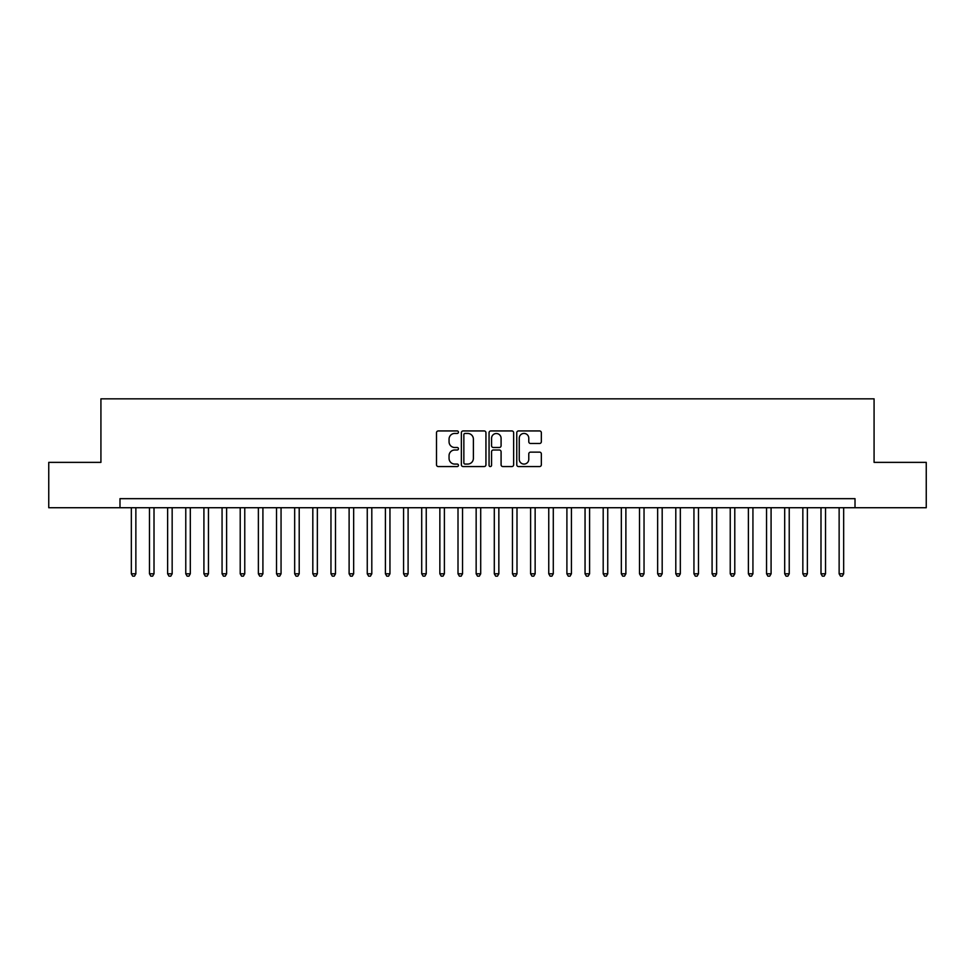 <?xml version="1.0" encoding="UTF-8"?>
<svg xmlns="http://www.w3.org/2000/svg" width="975" height="975" viewBox="0 0 975 975"><rect width="100%" height="100%" fill="white"/><g stroke="black" fill="none" stroke-linecap="round" stroke-linejoin="round"><path stroke-width="1.46" d="M458.457 432.181A1.243 1.243 0 0 0 457.214 430.938L438.287 430.938A1.779 1.779 0 0 0 436.508 432.717L436.508 464.783A1.779 1.779 0 0 0 438.287 466.562L457.214 466.562A1.243 1.243 0 0 0 458.457 465.319A1.243 1.243 0 0 0 457.214 464.076L454.764 464.076A5.704 5.704 0 0 1 449.061 458.372L449.061 455.703A5.704 5.704 0 0 1 454.764 449.999L457.214 449.999A1.243 1.243 0 0 0 458.457 448.756A1.243 1.243 0 0 0 457.214 447.501L454.764 447.501A5.704 5.704 0 0 1 449.061 441.809L449.061 439.128A5.704 5.704 0 0 1 454.764 433.436L457.214 433.436A1.243 1.243 0 0 0 458.457 432.181M539.565 443.491A1.779 1.779 0 0 0 541.344 441.712L541.344 432.717A1.779 1.779 0 0 0 539.565 430.938L518.542 430.938A1.779 1.779 0 0 0 516.762 432.717L516.762 464.783A1.779 1.779 0 0 0 518.542 466.562L539.565 466.562A1.779 1.779 0 0 0 541.344 464.783L541.344 453.923A1.779 1.779 0 0 0 539.565 452.132L530.571 452.132A1.779 1.779 0 0 0 528.779 453.923L528.779 459.31A4.765 4.765 0 0 1 524.014 464.076A4.765 4.765 0 0 1 519.248 459.31L519.248 438.202A4.765 4.765 0 0 1 524.014 433.436A4.765 4.765 0 0 1 528.779 438.202L528.779 441.712A1.779 1.779 0 0 0 530.571 443.491L539.565 443.491M119.986 507.731L48.75 507.731L48.75 462.369L100.925 462.369L100.925 398.848L874.075 398.848L874.075 462.369L926.25 462.369L926.25 507.731L855.014 507.731L855.014 498.664L119.986 498.664L119.986 507.731L855.014 507.731M485.94 432.717A1.779 1.779 0 0 0 484.161 430.938L463.137 430.938A1.779 1.779 0 0 0 461.358 432.717L461.358 464.783A1.779 1.779 0 0 0 463.137 466.562L484.161 466.562A1.779 1.779 0 0 0 485.94 464.783L485.94 432.717M490.839 430.938L511.863 430.938A1.779 1.779 0 0 1 513.642 432.717L513.642 464.783A1.779 1.779 0 0 1 511.863 466.562L502.868 466.562A1.779 1.779 0 0 1 501.089 464.783L501.089 451.778A1.779 1.779 0 0 0 499.298 449.999L493.338 449.999A1.779 1.779 0 0 0 491.558 451.778L491.558 465.319A1.243 1.243 0 0 1 490.303 466.562A1.243 1.243 0 0 1 489.06 465.319L489.06 432.717A1.779 1.779 0 0 1 490.839 430.938M465.099 433.436A1.243 1.243 0 0 0 463.856 434.679L463.856 462.82A1.243 1.243 0 0 0 465.099 464.076L467.683 464.076A5.704 5.704 0 0 0 473.387 458.372L473.387 439.128A5.704 5.704 0 0 0 467.683 433.436L465.099 433.436M501.089 438.287A4.765 4.765 0 0 0 496.324 433.522A4.765 4.765 0 0 0 491.558 438.287L491.558 445.721A1.779 1.779 0 0 0 493.338 447.501L499.298 447.501A1.779 1.779 0 0 0 501.089 445.721L501.089 438.287M131.333 507.731L131.333 573.8L135.866 573.8L135.866 507.731M135.866 573.8L134.501 576.152L132.685 576.152L131.333 573.8M149.48 507.731L149.48 573.8L154.013 573.8L154.013 507.731M154.013 573.8L152.648 576.152L150.833 576.152L149.48 573.8M167.627 507.731L167.627 573.8L172.161 573.8L172.161 507.731M172.161 573.8L170.796 576.152L168.992 576.152L167.627 573.8M185.774 507.731L185.774 573.8L190.308 573.8L190.308 507.731M190.308 573.8L188.955 576.152L187.139 576.152L185.774 573.8M203.921 507.731L203.921 573.8L208.455 573.8L208.455 507.731M208.455 573.8L207.102 576.152L205.286 576.152L203.921 573.8M222.068 507.731L222.068 573.8L226.614 573.8L226.614 507.731M226.614 573.8L225.249 576.152L223.433 576.152L222.068 573.8M240.216 507.731L240.216 573.8L244.762 573.8L244.762 507.731M244.762 573.8L243.397 576.152L241.581 576.152L240.216 573.8M258.375 507.731L258.375 573.8L262.909 573.8L262.909 507.731M262.909 573.8L261.544 576.152L259.728 576.152L258.375 573.8M276.522 507.731L276.522 573.8L281.056 573.8L281.056 507.731M281.056 573.8L279.691 576.152L277.875 576.152L276.522 573.8M294.669 507.731L294.669 573.8L299.203 573.8L299.203 507.731M299.203 573.8L297.838 576.152L296.034 576.152L294.669 573.8M312.817 507.731L312.817 573.8L317.35 573.8L317.35 507.731M317.35 573.8L315.997 576.152L314.182 576.152L312.817 573.8M330.964 507.731L330.964 573.8L335.497 573.8L335.497 507.731M335.497 573.8L334.145 576.152L332.329 576.152L330.964 573.8M349.111 507.731L349.111 573.8L353.657 573.8L353.657 507.731M353.657 573.8L352.292 576.152L350.476 576.152L349.111 573.8M367.258 507.731L367.258 573.8L371.804 573.8L371.804 507.731M371.804 573.8L370.439 576.152L368.623 576.152L367.258 573.8M385.418 507.731L385.418 573.8L389.951 573.8L389.951 507.731M389.951 573.8L388.586 576.152L386.77 576.152L385.418 573.8M403.565 507.731L403.565 573.8L408.098 573.8L408.098 507.731M408.098 573.8L406.733 576.152L404.918 576.152L403.565 573.8M421.712 507.731L421.712 573.8L426.246 573.8L426.246 507.731M426.246 573.8L424.881 576.152L423.077 576.152L421.712 573.8M439.859 507.731L439.859 573.8L444.393 573.8L444.393 507.731M444.393 573.8L443.04 576.152L441.224 576.152L439.859 573.8M458.006 507.731L458.006 573.8L462.54 573.8L462.54 507.731M462.54 573.8L461.187 576.152L459.371 576.152L458.006 573.8M476.153 507.731L476.153 573.8L480.699 573.8L480.699 507.731M480.699 573.8L479.334 576.152L477.518 576.152L476.153 573.8M494.301 507.731L494.301 573.8L498.847 573.8L498.847 507.731M498.847 573.8L497.482 576.152L495.666 576.152L494.301 573.8M512.46 507.731L512.46 573.8L516.994 573.8L516.994 507.731M516.994 573.8L515.629 576.152L513.813 576.152L512.46 573.8M530.607 507.731L530.607 573.8L535.141 573.8L535.141 507.731M535.141 573.8L533.776 576.152L531.96 576.152L530.607 573.8M548.754 507.731L548.754 573.8L553.288 573.8L553.288 507.731M553.288 573.8L551.923 576.152L550.119 576.152L548.754 573.8M566.902 507.731L566.902 573.8L571.435 573.8L571.435 507.731M571.435 573.8L570.082 576.152L568.267 576.152L566.902 573.8M585.049 507.731L585.049 573.8L589.582 573.8L589.582 507.731M589.582 573.8L588.23 576.152L586.414 576.152L585.049 573.8M603.196 507.731L603.196 573.8L607.742 573.8L607.742 507.731M607.742 573.8L606.377 576.152L604.561 576.152L603.196 573.8M621.343 507.731L621.343 573.8L625.889 573.8L625.889 507.731M625.889 573.8L624.524 576.152L622.708 576.152L621.343 573.8M639.503 507.731L639.503 573.8L644.036 573.8L644.036 507.731M644.036 573.8L642.671 576.152L640.855 576.152L639.503 573.8M657.65 507.731L657.65 573.8L662.183 573.8L662.183 507.731M662.183 573.8L660.818 576.152L659.003 576.152L657.65 573.8M675.797 507.731L675.797 573.8L680.331 573.8L680.331 507.731M680.331 573.8L678.966 576.152L677.162 576.152L675.797 573.8M693.944 507.731L693.944 573.8L698.478 573.8L698.478 507.731M698.478 573.8L697.125 576.152L695.309 576.152L693.944 573.8M712.091 507.731L712.091 573.8L716.625 573.8L716.625 507.731M716.625 573.8L715.272 576.152L713.456 576.152L712.091 573.8M730.238 507.731L730.238 573.8L734.784 573.8L734.784 507.731M734.784 573.8L733.419 576.152L731.603 576.152L730.238 573.8M748.386 507.731L748.386 573.8L752.932 573.8L752.932 507.731M752.932 573.8L751.567 576.152L749.751 576.152L748.386 573.8M766.545 507.731L766.545 573.8L771.079 573.8L771.079 507.731M771.079 573.8L769.714 576.152L767.898 576.152L766.545 573.8M784.692 507.731L784.692 573.8L789.226 573.8L789.226 507.731M789.226 573.8L787.861 576.152L786.045 576.152L784.692 573.8M802.839 507.731L802.839 573.8L807.373 573.8L807.373 507.731M807.373 573.8L806.008 576.152L804.204 576.152L802.839 573.8M820.987 507.731L820.987 573.8L825.52 573.8L825.52 507.731M825.52 573.8L824.168 576.152L822.352 576.152L820.987 573.8M839.134 507.731L839.134 573.8L843.668 573.8L843.668 507.731M843.668 573.8L842.315 576.152L840.499 576.152L839.134 573.8"/></g></svg>
